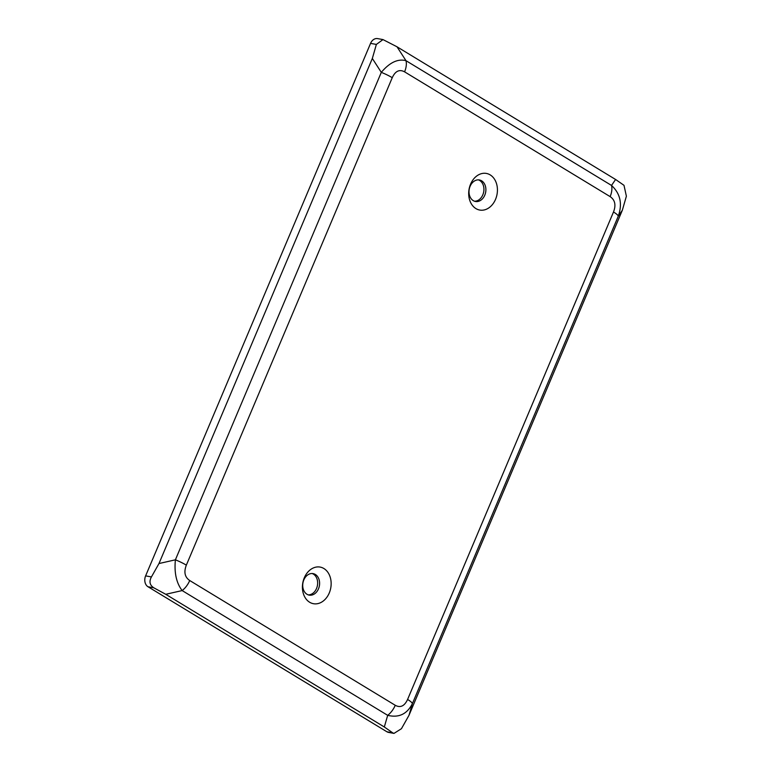 <?xml version="1.0" encoding="UTF-8"?>
<svg xmlns="http://www.w3.org/2000/svg" width="772" height="772" viewBox="0 0 772 772"><rect width="100%" height="100%" fill="white"/><g stroke="black" fill="none" stroke-linecap="round" stroke-linejoin="round"><path stroke-width="1.16" d="M470.119 186.274A10.933 8.347 100.3 0 0 475.494 201.482A10.933 8.347 100.3 0 0 484.787 195.181A10.933 8.347 100.3 0 0 479.402 179.972A10.933 8.347 100.3 0 0 470.119 186.274M470.573 184.161A18.615 14.214 -79.7 0 1 490.181 174.887A18.615 14.214 -79.7 0 1 495.547 199.33A18.615 14.214 -79.7 0 1 475.938 208.604A18.615 14.214 -79.7 0 1 470.573 184.161M474.529 201.222A10.933 8.347 100.3 0 0 483.706 191.861A10.933 8.347 100.3 0 0 478.408 179.866M303.83 579.917A10.933 8.347 100.3 0 0 309.205 595.125A10.933 8.347 100.3 0 0 318.498 588.824A10.933 8.347 100.3 0 0 313.123 573.615A10.933 8.347 100.3 0 0 303.83 579.917M304.293 577.813A18.615 14.214 -79.7 0 1 323.902 568.53A18.615 14.214 -79.7 0 1 329.268 592.973A18.615 14.214 -79.7 0 1 309.659 602.256A18.615 14.214 -79.7 0 1 304.293 577.813M308.24 594.874A10.933 8.347 100.3 0 0 317.417 585.514A10.933 8.347 100.3 0 0 312.129 573.519M404.586 71.844L610.131 196.619A16.559 10.258 -58.7 0 0 611.53 185.444L405.985 60.679C397.898 58.556 389.677 62.445 381.31 72.356A16.559 3.001 22.9 0 1 392.253 77.683C395.322 71.014 399.442 69.075 404.586 71.844A16.559 10.258 -58.7 0 0 405.985 60.679L397.011 46.793L382.989 39.584L376.369 44.429L372.336 58.469L158.984 563.541L151.428 576.935C148.938 581.519 149.729 585.137 153.811 587.81L165.739 594.295L384.321 726.983L392.716 732.831L393.99 733.4L401.44 728.7L408.996 715.306L622.348 210.235L626.381 196.194L623.998 185.328L615.593 179.48L397.011 46.793M610.131 196.619C615.043 199.948 616.162 205.072 613.499 211.991A16.559 3.001 22.9 0 1 618.276 216.199C622.599 203.837 620.35 193.589 611.53 185.444L615.593 179.48M613.499 211.991L407.587 699.451A16.559 3.001 22.9 0 1 412.373 703.659L618.276 216.199L622.348 210.235M407.587 699.451C404.518 706.119 400.407 708.069 395.254 705.29A16.559 10.258 121.3 0 1 387.689 715.335C398.825 718.018 407.047 714.129 412.373 703.659L408.996 715.306M395.254 705.29L189.719 580.525A16.559 10.258 121.3 0 1 182.153 590.57L387.689 715.335L384.321 726.983M189.719 580.525C184.797 577.186 183.678 572.062 186.341 565.143A16.559 3.001 -157.1 0 0 175.398 559.816C174.125 572.737 176.373 582.985 182.153 590.57L165.739 594.295M382.989 39.584L377.595 38.6A8.28 6.321 100.3 0 0 370.56 43.377L145.619 575.873A8.28 6.321 100.3 0 0 148.002 586.749L386.907 731.769A8.28 6.321 100.3 0 0 388.596 732.416L393.99 733.4M372.336 58.469L381.31 72.356L175.398 559.816L158.984 563.541M186.341 565.143L392.253 77.683M370.56 43.377L376.369 44.429M151.428 576.935L145.619 575.873M148.002 586.749L153.811 587.81M392.716 732.831L386.907 731.769"/></g></svg>
